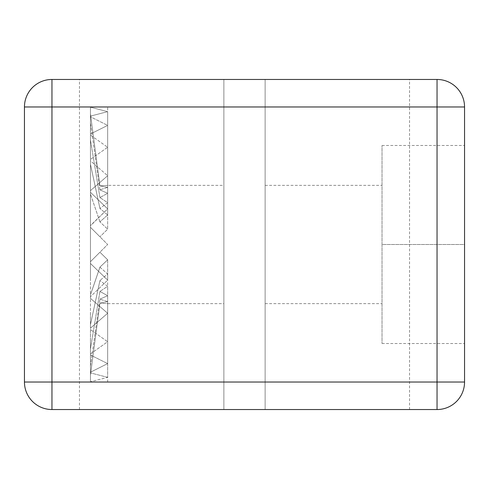 <?xml version="1.0" encoding="UTF-8"?>
<svg xmlns="http://www.w3.org/2000/svg" width="489" height="489" viewBox="0 0 489 489"><rect width="100%" height="100%" fill="white"/><g stroke="black" fill="none" stroke-linecap="round" stroke-linejoin="round"><path stroke-width="0.37" stroke-dasharray="2.44 1.83" d="M265.13 409.537L265.13 79.462L409.537 79.462L79.462 79.462L223.87 79.462L223.87 409.537L79.462 409.537L409.537 409.537L223.87 409.537L223.87 79.462L265.13 79.462L265.13 409.537M107.659 208.907L90.465 192.299L90.465 208.907L90.465 192.299L107.659 208.907L107.659 229.194L99.939 236.78L107.659 229.194L99.939 221.872L107.659 229.194L107.659 208.907L90.465 225.79L90.465 106.969L90.465 244.5L90.465 225.79L90.465 227.306L107.659 244.5L90.465 261.688L90.465 244.5L90.465 382.031L90.465 261.688L99.939 252.22L107.659 259.806L99.939 252.22L90.465 261.694L107.659 244.5L90.465 227.312L90.465 263.21L90.465 227.306L99.939 236.78L90.465 227.312L90.465 208.907L90.465 225.508L107.653 208.907M107.653 214.934L99.939 221.872L107.659 214.928L99.939 208.497L107.653 214.934L107.659 175.734L90.465 160.844L90.465 164.322L90.465 159.408L90.465 191.162L90.465 160.844L107.659 175.734L90.465 190.624L107.659 175.734M107.653 202.684L99.939 208.497L107.653 202.684L99.939 197.58L107.653 202.684L107.653 147.25L90.465 135.092L90.465 140.007L90.465 133.992L90.465 159.408L90.465 135.092L107.659 147.25L90.465 159.408L107.653 147.25L107.653 202.684M107.659 125.392L90.465 133.992L107.659 125.392L107.659 193.283L99.939 197.58L107.659 193.283L99.939 189.86L107.659 193.283L107.659 125.392L90.465 116.798L90.465 122.818L90.465 116.107L90.465 133.992L90.465 116.798L107.653 125.392M107.659 187.379L99.939 189.86L107.659 187.379L99.939 185.869L107.659 187.379L107.659 111.657L90.465 107.207L90.465 113.919L90.465 106.969L90.465 116.107L90.465 107.207L107.653 111.657L90.465 116.107L107.659 111.657L107.653 187.379M223.87 185.362L223.87 244.5L223.87 185.362L107.659 185.362L99.939 185.869L107.659 185.362L107.659 106.969L90.465 106.969L107.659 106.969M382.031 244.5L382.031 145.477L382.031 343.522L382.031 244.5L464.55 244.5L464.55 145.477L464.55 343.522L464.55 244.5L382.031 244.5M265.13 244.5L265.13 185.362L265.13 244.5M24.45 106.969L24.45 382.031A27.506 27.506 0 0 0 51.956 409.537L437.044 409.537A27.506 27.506 0 0 0 464.55 382.031L464.55 106.969A27.506 27.506 0 0 0 437.044 79.462L51.956 79.462A27.506 27.506 0 0 0 24.45 106.969A27.506 27.506 0 0 1 51.956 79.462L51.956 106.969L24.45 106.969L90.465 106.969M223.87 244.5L223.87 303.638L223.87 244.5M99.939 267.128L107.659 259.806L99.939 267.128L107.653 274.072L99.939 280.503L107.659 274.066L99.939 267.128L90.465 294.904L90.465 298.376L90.465 294.904L90.465 296.42L90.465 294.904L99.939 267.128M107.653 286.316L99.939 280.503L107.659 286.316L99.939 291.42L107.653 286.316L107.659 341.75L90.465 329.592L90.465 328.828L90.465 341.75L90.465 329.592L107.653 341.75L90.465 353.908L90.465 348.993L90.465 355.008L90.465 341.75L90.465 353.908L107.653 341.75L107.659 286.316M107.659 295.717L99.939 291.42L107.653 295.717L99.939 299.14L107.659 295.717L107.659 363.608L90.465 355.008L90.465 363.608L90.465 355.008L107.659 363.608L107.653 295.717M107.659 301.621L99.939 299.14L107.659 301.621L99.939 303.131L107.659 301.621L107.653 377.343L90.465 381.793L90.465 375.081L90.465 382.031L90.465 371.854L90.465 381.793L107.653 377.343L107.653 301.621M107.653 382.031L90.465 382.031L107.659 382.031L107.653 303.638L99.939 303.131L107.653 303.638L223.87 303.638M24.45 244.5L24.45 382.031L24.45 244.5M382.031 145.477L464.55 145.477L382.031 145.477M382.031 343.522L464.55 343.522L382.031 343.522M90.465 192.299L90.465 194.096L90.465 192.299M90.465 280.093L90.465 263.21L90.465 280.093M90.465 313.266L90.465 328.828L90.465 313.266M107.653 363.608L90.465 372.202L90.465 363.608L90.465 372.202L107.659 363.608M107.659 259.806L107.659 280.093L90.465 296.701L107.659 280.093L90.465 263.492L107.659 280.093L107.653 259.806M99.939 221.872L90.465 194.096L99.939 221.872M107.653 274.072L107.653 313.266L90.465 298.376L107.659 313.266L90.465 328.156L107.653 313.266L107.653 274.066M107.659 377.343L90.465 372.893L107.653 377.343M107.659 214.928L107.653 175.734M99.939 208.497L90.465 164.322L99.939 208.497M90.465 324.678L99.939 280.503L90.465 324.678M99.939 197.58L90.465 140.007L99.939 197.58M90.465 348.993L99.939 291.42L90.465 348.993M99.939 189.86L90.465 122.818L99.939 189.86M90.465 366.182L99.939 299.14L90.465 366.182M99.939 185.869L90.465 113.919L99.939 185.869M90.465 375.081L99.939 303.131L90.465 375.081M437.044 409.537A27.506 27.506 0 0 0 464.55 382.031L437.044 382.031L437.044 409.537M51.956 382.031L437.044 382.031L437.044 106.969L51.956 106.969L51.956 409.537A27.506 27.506 0 0 1 24.45 382.031L51.956 382.031M464.55 106.969A27.506 27.506 0 0 0 437.044 79.462L437.044 106.969L464.55 106.969M409.537 409.537L409.537 79.462M265.13 185.362L382.031 185.362M79.462 409.537L79.462 79.462M265.13 303.638L382.031 303.638M90.465 382.031L24.45 382.031"/><path stroke-width="0.73" d="M437.044 409.537L51.956 409.537A27.506 27.506 0 0 1 24.45 382.031L24.45 106.969A27.506 27.506 0 0 1 51.956 79.462L437.044 79.462A27.506 27.506 0 0 1 464.55 106.969L464.55 382.031A27.506 27.506 0 0 1 437.044 409.537L437.044 382.031L51.956 382.031L51.956 409.537A27.506 27.506 0 0 1 24.45 382.031L51.956 382.031L51.956 106.969L437.044 106.969L437.044 79.462A27.506 27.506 0 0 1 464.55 106.969L437.044 106.969L437.044 382.031L464.55 382.031A27.506 27.506 0 0 1 437.044 409.537M51.956 79.462L51.956 106.969L24.45 106.969A27.506 27.506 0 0 1 51.956 79.462"/></g></svg>
